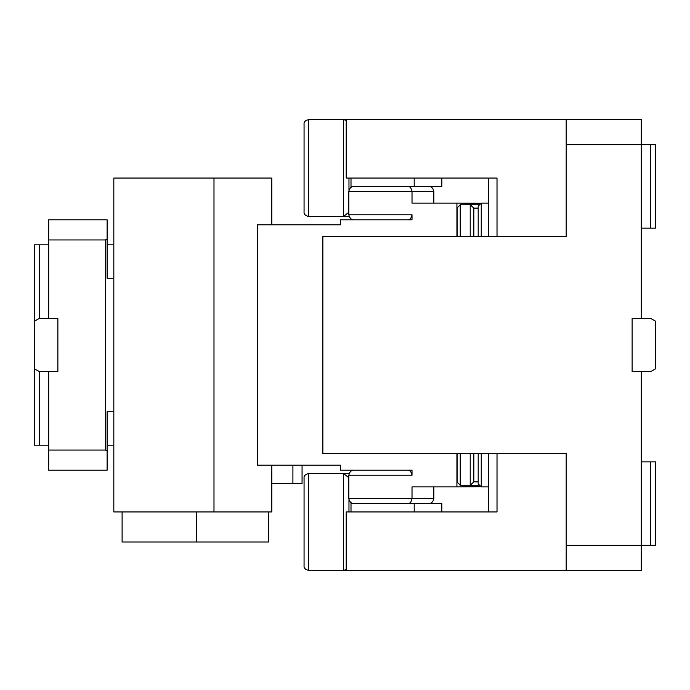 <?xml version="1.0" encoding="UTF-8"?>
<svg xmlns="http://www.w3.org/2000/svg" width="690" height="690" viewBox="0 0 690 690"><rect width="100%" height="100%" fill="white"/><g stroke="black" fill="none" stroke-linecap="round" stroke-linejoin="round"><path stroke-width="1.03" d="M351.003 511.937L351.003 503.588L441.841 503.588L441.841 511.937L488.701 511.937L488.701 453.511M488.701 236.489L488.701 178.063L441.841 178.063L441.841 186.412L414.198 186.412L414.198 178.063M566.188 570.363L566.188 453.511L322.868 453.511L322.868 236.489L566.188 236.489L566.188 144.676L641.312 144.676L641.312 318.288L632.126 318.288L632.126 371.712L641.312 371.712L641.312 570.363L346.199 570.363L346.199 511.937L497.016 511.937L497.016 453.511M566.188 144.676L566.188 119.637L346.199 119.637L346.199 178.063L497.016 178.063L497.016 236.489M641.312 461.852L650.489 461.852L650.489 545.324L566.188 545.324M351.003 178.063L351.003 186.412L414.198 186.412M414.198 503.588L414.198 511.937M488.701 486.899L481.241 486.899L478.187 483.845L478.205 453.511M488.701 203.102L481.241 203.102L481.241 236.489M641.312 228.148L650.489 228.148L650.489 144.676L641.312 144.676L641.312 119.637L566.188 119.637M346.199 120.362L343.542 119.637L308.62 119.637L308.62 216.462L343.542 216.462L348.821 212.304M349.131 216.462L343.542 216.462L343.542 119.637L346.199 119.637M478.205 236.489L478.187 206.155L481.241 203.102M348.821 477.696L343.542 473.538L308.62 473.538L308.62 570.363L343.542 570.363L346.199 569.638M349.131 473.538L343.542 473.538L343.542 570.363L346.199 570.363M308.62 216.462C305.247 215.737 303.729 214.064 304.066 211.451L304.066 124.649C303.729 122.035 305.247 120.362 308.62 119.637M308.62 473.538C305.247 474.263 303.729 475.936 304.066 478.55L304.066 565.352C303.729 567.965 305.247 569.638 308.62 570.363M650.489 228.148L655.5 228.148L655.5 144.676L650.489 144.676M641.312 371.712L650.489 371.712L655.5 368.822L655.5 321.178L650.489 318.288L641.312 318.288M650.489 545.324L655.5 545.324L655.5 461.852L650.489 461.852M271.817 224.811L271.817 178.063L113.824 178.063L113.824 511.937L271.817 511.937L271.817 465.189M213.986 178.063L213.986 511.937M375.196 219.8L412.016 219.8L340.506 219.8L340.506 224.811L257.353 224.811L257.353 465.189L340.506 465.189L340.506 470.2L412.016 470.2L412.016 475.212L348.821 475.212L348.821 498.577C349.606 502.027 351.417 503.7 354.246 503.588L407.462 503.588C409.843 503.7 411.352 502.027 412.016 498.577L348.821 498.577M456.918 236.489L456.918 203.102L412.016 203.102L412.016 191.423L348.821 191.423L348.821 214.788C349.606 218.238 351.417 219.912 354.246 219.8M412.016 219.8L412.016 214.788L348.821 214.788M456.918 453.511L456.918 486.899L412.016 486.899L412.016 498.577L433.838 498.577L433.838 486.899M271.817 483.561L302.065 483.561L302.065 465.189M480.197 203.283L456.918 203.102M456.918 486.899L480.197 486.717M292.905 483.561L292.905 465.189M457.194 482.181L457.194 453.511L457.194 482.181L460.239 485.225L470.218 485.225L470.218 453.511M457.194 207.819L457.211 236.489L457.194 207.819L460.239 204.775L470.218 204.775L470.218 236.489M433.838 203.102L433.838 191.423C433.053 187.973 431.241 186.3 428.412 186.412M348.821 191.423C349.606 187.973 351.417 186.3 354.246 186.412L407.462 186.412C409.843 186.3 411.352 187.973 412.016 191.423L433.838 191.423M407.462 219.8C409.843 219.912 411.352 218.238 412.016 214.788M412.016 475.212C411.352 471.762 409.843 470.088 407.462 470.2L375.196 470.2M354.246 470.2C351.417 470.088 349.606 471.762 348.821 475.212M478.506 485.225L470.218 485.225L478.506 485.225M428.412 503.588C431.241 503.7 433.053 502.027 433.838 498.577M478.506 204.775L470.218 204.775L473.84 208.113L473.84 236.489M478.187 481.887L473.84 481.887L470.218 485.225M113.824 445.162L107.114 445.162M107.114 450.993L105.484 450.053L48.688 450.053L48.688 470.2L107.114 470.2L107.114 411.775L113.824 411.775M196.391 511.937L196.391 541.986L122.104 541.986L122.104 511.937M196.391 541.986L268.677 541.986L268.677 511.937M113.824 278.225L107.114 278.225L107.114 239.007L105.484 239.947L105.484 450.053M113.824 244.838L107.114 244.838M48.688 450.053L48.688 371.712L57.874 371.712L57.874 318.288L48.688 318.288L48.688 239.947L105.484 239.947M107.114 239.007L107.114 219.8L48.688 219.8L48.688 239.947M48.688 445.162L34.5 445.162L34.5 244.838L39.511 244.838L39.511 318.288L34.5 321.178M48.688 371.712L39.511 371.712L39.511 445.162M48.688 244.838L39.511 244.838M48.688 318.288L39.511 318.288M39.511 371.712L34.5 368.822M348.968 178.063L348.968 190.268M348.968 499.733L348.968 511.937M481.241 453.511L481.241 486.899M460.239 453.511L460.239 485.225M460.239 204.775L460.239 236.489M473.84 481.887L473.84 453.511M478.187 208.113L473.84 208.113M478.187 453.511L478.187 483.845M478.187 206.155L478.187 236.489"/></g></svg>
